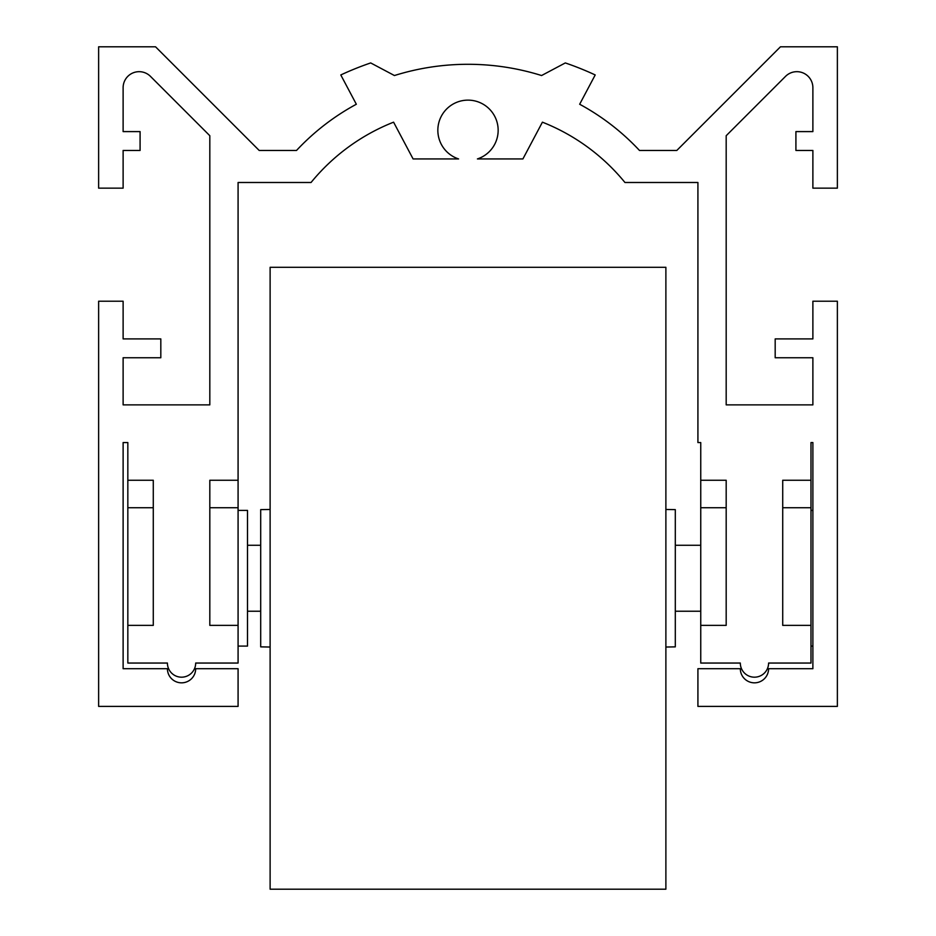 <?xml version="1.0" encoding="UTF-8"?>
<svg xmlns="http://www.w3.org/2000/svg" width="936" height="936" viewBox="0 0 936 936"><rect width="100%" height="100%" fill="white"/><g stroke="black" fill="none" stroke-linecap="round" stroke-linejoin="round"><path stroke-width="1.4" d="M810.985 480.25L810.985 625.365L782.718 625.365L782.718 480.25L810.985 480.25L810.985 442.564L812.881 442.564L812.881 668.702L768.585 668.702A14.134 14.134 0 0 1 754.451 682.835A14.134 14.134 0 0 1 740.317 668.702L697.917 668.702L697.917 706.399L837.369 706.399L837.369 301.216L812.881 301.216L812.881 338.902L775.183 338.902L775.183 357.751L812.881 357.751L812.881 404.867L726.184 404.867L726.184 135.72L785.526 76.378A16.017 16.017 0 0 1 812.881 87.703L812.881 131.602L795.916 131.602L795.916 150.45L812.881 150.45L812.881 188.148L837.369 188.148L837.369 46.8L780.46 46.8L676.798 150.462L639.487 150.462A234.632 234.632 0 0 0 579.665 104.247L595.202 74.95A301.532 301.532 0 0 0 565.309 62.934L541.57 75.535A246.308 246.308 0 0 0 394.43 75.535L370.691 62.934A301.532 301.532 0 0 0 340.798 74.95L356.335 104.247A234.632 234.632 0 0 0 296.513 150.462L259.202 150.462L155.54 46.8L98.631 46.8L98.631 188.148L123.119 188.148L123.119 150.45L140.084 150.45L140.084 131.602L123.119 131.602L123.119 87.703A16.017 16.017 0 0 1 150.474 76.378L209.816 135.72L209.816 404.867L123.119 404.867L123.119 357.751L160.816 357.751L160.816 338.902L123.119 338.902L123.119 301.216L98.631 301.216L98.631 706.399L238.083 706.399L238.083 668.702L195.682 668.702A14.134 14.134 0 0 1 181.549 682.835A14.134 14.134 0 0 1 167.415 668.702L123.119 668.702L123.119 442.564L127.834 442.564L127.834 663.051L167.415 663.051A14.134 14.134 0 0 0 181.549 677.184A14.134 14.134 0 0 0 195.682 663.051L238.083 663.051L238.083 625.365L209.816 625.365L209.816 480.25L238.083 480.25L238.083 625.365M238.083 510.401L247.502 510.401L247.502 646.086L238.083 646.086M127.834 480.25L153.282 480.25L153.282 625.365L127.834 625.365M153.282 507.733L127.834 507.733M209.816 507.733L238.083 507.733M810.985 625.365L810.985 663.051L768.585 663.051A14.134 14.134 0 0 1 754.451 677.184A14.134 14.134 0 0 1 740.317 663.051L700.748 663.051L700.748 442.564L697.917 442.564L697.917 182.497L624.955 182.497A202.585 202.585 0 0 0 542.412 122.171L522.908 158.933L477.418 158.933A30.151 30.151 0 0 0 492.371 112.531A30.151 30.151 0 0 0 443.629 112.531A30.151 30.151 0 0 0 458.581 158.933L413.092 158.933L393.588 122.171A202.585 202.585 0 0 0 311.045 182.497L238.083 182.497L238.083 480.25M700.748 480.25L726.184 480.25L726.184 625.365L700.748 625.365M726.184 507.733L700.748 507.733M782.718 507.733L810.985 507.733M665.882 578.249L665.882 889.2L270.118 889.2L270.118 267.298L665.882 267.298L665.882 578.249M270.118 647.033L260.699 646.87L260.699 509.629L270.118 509.465M665.882 509.465L675.301 509.629L675.301 646.87L665.882 647.033M810.985 646.086L812.881 646.086M810.985 510.401L812.881 510.401M700.748 545.267L675.301 545.267M260.699 545.267L247.502 545.267M700.748 611.231L675.301 611.231M260.699 611.231L247.502 611.231"/></g></svg>
